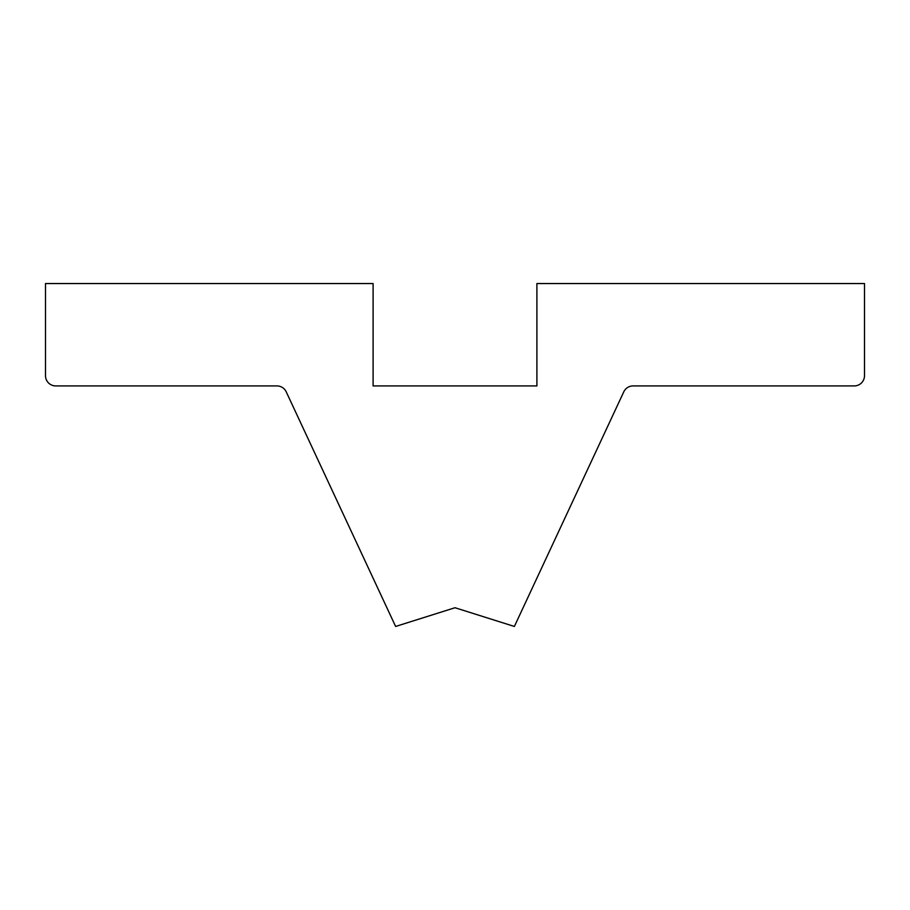 <?xml version="1.0" encoding="UTF-8"?>
<svg xmlns="http://www.w3.org/2000/svg" width="910" height="910" viewBox="0 0 910 910"><rect width="100%" height="100%" fill="white"/><g stroke="black" fill="none" stroke-linecap="round" stroke-linejoin="round"><path stroke-width="1.36" d="M501.069 622.258L455 607.732L514.377 626.455L623.782 391.835A10.237 10.237 0 0 1 633.064 385.92L854.262 385.92A10.237 10.237 0 0 0 864.5 375.682L864.5 283.545L536.9 283.545L536.9 385.92L373.1 385.92L373.1 283.545L45.5 283.545L45.5 375.682A10.237 10.237 0 0 0 55.737 385.92L276.936 385.92A10.237 10.237 0 0 1 286.218 391.835L395.623 626.455L455 607.732L408.931 622.258"/></g></svg>

